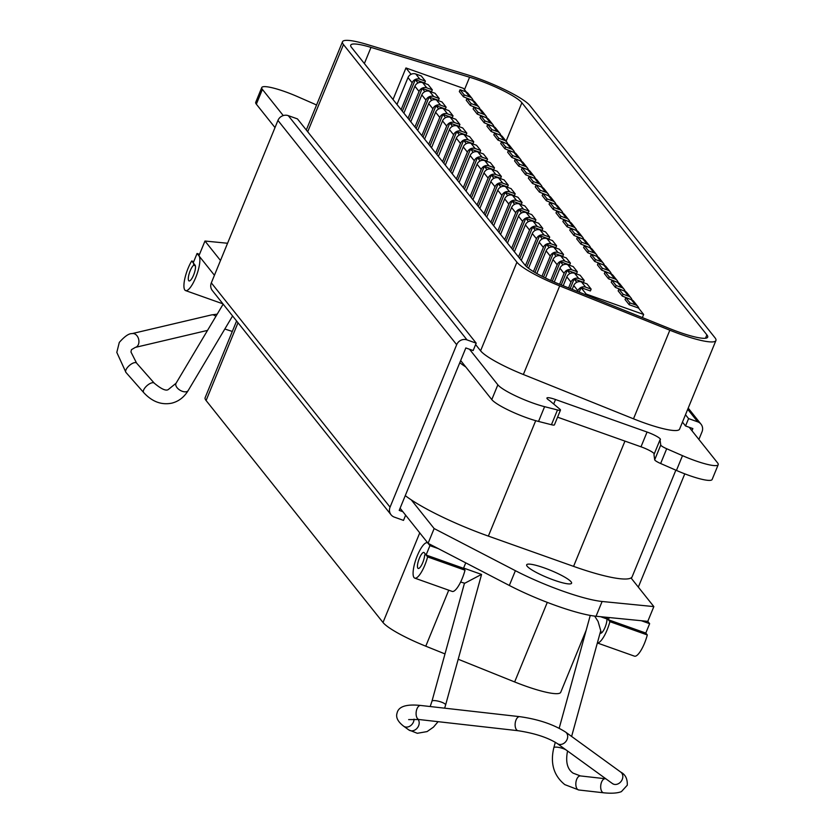 <?xml version="1.0" encoding="UTF-8"?>
<svg xmlns="http://www.w3.org/2000/svg" width="835" height="835" viewBox="0 0 835 835"><rect width="100%" height="100%" fill="white"/><g stroke="black" fill="none" stroke-linecap="round" stroke-linejoin="round"><path stroke-width="1.25" d="M594.677 616.105L598.058 621.417L600.741 630.686L571.61 736.449M430.182 706.535L431.966 701.212A7.077 1.722 15.4 0 1 432.384 700.816A7.077 1.722 15.4 0 1 435.463 700.669A7.077 1.722 15.4 0 1 442.446 702.527A7.077 1.722 15.4 0 1 445.608 704.97L481.565 574.438L463.602 568.05M481.231 574.553L464.761 583.247L460.649 582.026M444.992 653.92L425.777 646.186A48.534 7.943 -157.7 0 1 383.004 622.492L206.099 400.529A48.534 7.943 -157.7 0 1 205.128 397.711L236.597 320.995M586.191 630.206L560.734 692.278A48.534 7.943 -157.7 0 1 514.652 681.944L458.206 659.243M193.689 265.206L193.563 263.276L195.077 265.175A8.496 2.359 109.6 0 1 193.866 274.391A8.496 2.359 109.6 0 1 189.054 280.925A8.496 2.359 109.6 0 1 188.72 280.675A8.496 2.359 109.6 0 1 189.378 272.993A8.496 2.359 109.6 0 1 193.689 265.206L195.369 265.801M197.07 253.475L198.918 255.802A18.767 5.208 109.6 0 1 196.256 276.166A18.767 5.208 109.6 0 1 185.62 290.601A18.767 5.208 109.6 0 1 184.869 290.048A18.767 5.208 109.6 0 1 191.716 260.958L193.229 262.848L197.07 253.475L199.513 254.351M191.716 260.958L193.72 261.668M227.569 243.256L204.972 241.033L198.918 255.802L214.438 275.268M400.101 508.223L428.084 543.324L509.329 585.46A67.729 11.074 22.3 0 0 556.674 605.855A67.729 11.074 22.3 0 0 596.044 616.251L641.311 620.718L649.64 623.682L647.793 621.365L641.311 620.718M597.369 642.95A18.767 5.208 -70.4 0 0 609.894 621.658L608.381 619.768L609.289 617.566M608.381 619.768L645.799 633.055L649.64 623.682M600.135 632.899A8.496 2.359 -70.4 0 0 600.177 632.951A8.496 2.359 -70.4 0 0 600.511 633.201A8.496 2.359 -70.4 0 0 604.415 628.786A8.496 2.359 -70.4 0 0 606.951 619.747L608.047 619.34L606.534 617.441A8.496 2.359 -70.4 0 0 606.346 617.274M605.678 617.201A8.496 2.359 -70.4 0 0 604.498 618.088M554.002 580.137A24.267 3.966 22.3 0 0 571.578 583.227A24.267 3.966 22.3 0 0 544.253 567.904A24.267 3.966 22.3 0 0 526.676 564.804A24.267 3.966 22.3 0 0 554.002 580.137M411.3 499.904L434.137 528.555L515.393 570.691A67.729 11.074 22.3 0 0 562.738 591.086A67.729 11.074 22.3 0 0 602.108 601.482L653.847 606.596L631.009 577.935M653.847 606.596L647.793 621.365M465.011 570.201A18.767 5.208 109.6 0 1 452.194 591.42L414.776 578.133A18.767 5.208 -70.4 0 0 427.603 556.914L465.011 570.201L463.498 568.301L465.742 562.853M427.603 556.914L426.09 555.014L429.931 545.652L438.26 548.605M426.09 555.014L463.498 568.301M434.137 528.555L428.084 543.324A18.767 5.208 -70.4 0 0 427.343 542.771A18.767 5.208 -70.4 0 0 416.707 557.206A18.767 5.208 -70.4 0 0 414.035 577.58A18.767 5.208 -70.4 0 0 414.776 578.133M204.972 241.033L220.492 260.499M597.359 642.981L634.485 656.164A18.767 5.208 -70.4 0 0 647.302 634.944L645.799 633.055M609.894 621.658L647.302 634.944M424.243 552.697A8.496 2.359 -70.4 0 0 423.898 552.446A8.496 2.359 -70.4 0 0 419.086 558.98A8.496 2.359 -70.4 0 0 417.876 568.207A8.496 2.359 -70.4 0 0 418.22 568.458A8.496 2.359 -70.4 0 0 422.124 564.042A8.496 2.359 -70.4 0 0 424.66 555.004L425.756 554.597L424.243 552.697M429.931 545.652L428.084 543.324M469.5 349.249L497.848 384.82A31.949 5.229 22.3 0 0 544.597 406.676L557.498 409.964A8.089 1.326 22.3 0 0 560.473 410.1A8.089 1.326 22.3 0 0 560.316 409.63A8.089 1.326 22.3 0 0 559.878 409.192L549.545 400.56A11.857 1.941 -157.7 0 1 546.925 398.024A11.857 1.941 -157.7 0 1 555.515 399.527L647.062 432.039A11.857 1.941 -157.7 0 1 660.172 438.845A11.857 1.941 -157.7 0 1 660.412 439.523A11.857 1.941 -157.7 0 1 660.026 439.794L653.972 454.564L654.692 459.793A8.089 1.326 22.3 0 0 660.642 463.508L676.444 470.429A31.949 5.229 22.3 0 0 712.14 479.478L718.194 464.709A31.949 5.229 22.3 0 0 717.557 462.851L689.209 427.28M660.026 439.794L660.746 445.024A8.089 1.326 22.3 0 0 666.695 448.739L682.498 455.659A31.949 5.229 22.3 0 0 718.194 464.709M557.571 417.176L640.998 446.808A11.857 1.941 -157.7 0 1 654.118 453.614A11.857 1.941 -157.7 0 1 654.275 453.833M460.669 360.543L491.794 399.589A31.949 5.229 22.3 0 0 538.544 421.445L551.444 424.723A8.089 1.326 22.3 0 0 554.419 424.869L560.473 410.1M316.517 105.106A8.089 1.326 22.3 0 0 313.271 103.519L297.458 96.599A31.949 5.229 22.3 0 0 261.762 87.55L255.708 102.319A31.949 5.229 22.3 0 0 256.345 104.177L275.007 127.588M261.762 87.55A31.949 5.229 22.3 0 0 262.399 89.408L283.263 115.574M550.703 280.487L557.164 264.747A6.064 5.741 -38.6 0 1 564.93 261.157L570.42 263.108L569.668 264.956L560.327 261.637L552.3 281.207M545.443 278.024L553.02 259.549A6.064 5.741 -38.6 0 1 560.786 255.959L566.276 257.911L570.42 263.108M560.327 261.637L562.967 264.945M638.911 308.512A6.064 5.741 141.4 0 0 635.445 304.838L629.955 302.886L629.193 304.733L638.535 308.052L643.649 314.471L586.16 294.056L581.045 287.637L590.387 290.945L591.138 289.098L586.995 283.9L581.504 281.948A6.064 5.741 -38.6 0 0 573.739 285.539L572.173 289.348M629.193 304.733L625.05 299.535L625.812 297.688L631.302 299.64A6.064 5.741 141.4 0 1 633.775 301.393L637.919 306.591M632.126 300.005L622.294 296.07L618.15 290.872L618.902 289.025L624.403 290.977A6.064 5.741 141.4 0 1 626.876 292.73L631.02 297.928A6.064 5.741 141.4 0 0 628.546 296.174L623.046 294.223L622.294 296.07M625.217 291.342L615.385 287.407L611.241 282.209L612.003 280.362L617.493 282.314A6.064 5.741 141.4 0 1 619.967 284.067L624.11 289.265A6.064 5.741 141.4 0 0 621.637 287.511L616.147 285.56L615.385 287.407M618.317 282.679L608.485 278.744L604.342 273.546L605.093 271.699L610.583 273.65A6.064 5.741 141.4 0 1 613.057 275.404L617.201 280.602A6.064 5.741 141.4 0 0 614.727 278.848L609.237 276.896L608.485 278.744M611.408 274.016L601.576 270.07L597.432 264.872L598.184 263.025L603.684 264.977A6.064 5.741 141.4 0 1 606.158 266.741L610.302 271.939A6.064 5.741 141.4 0 0 607.828 270.175L602.327 268.233L601.576 270.07M604.498 265.353L594.666 261.407L590.522 256.209L591.284 254.362L596.774 256.314A6.064 5.741 141.4 0 1 599.248 258.078L603.392 263.276A6.064 5.741 141.4 0 0 600.918 261.512L595.428 259.56L594.666 261.407M597.599 256.679L587.767 252.744L583.623 247.546L584.375 245.699L589.865 247.651A6.064 5.741 141.4 0 1 592.339 249.404L596.482 254.602A6.064 5.741 141.4 0 0 594.009 252.848L588.518 250.897L587.767 252.744M590.689 248.016L580.857 244.081L576.714 238.883L577.476 237.036L582.966 238.987A6.064 5.741 141.4 0 1 585.439 240.741L589.583 245.939A6.064 5.741 141.4 0 0 587.109 244.185L581.609 242.233L580.857 244.081M583.78 239.353L573.948 235.418L569.804 230.22L570.566 228.373L576.056 230.324A6.064 5.741 141.4 0 1 578.53 232.078L582.673 237.276A6.064 5.741 141.4 0 0 580.2 235.522L574.71 233.57L573.948 235.418M576.881 230.69L567.048 226.755L562.905 221.557L563.656 219.709L569.146 221.661A6.064 5.741 141.4 0 1 571.62 223.415L575.764 228.613A6.064 5.741 141.4 0 0 573.29 226.859L567.8 224.907L567.048 226.755M569.971 222.026L560.139 218.081L555.995 212.883L556.757 211.046L562.247 212.988A6.064 5.741 141.4 0 1 564.721 214.752L568.865 219.949A6.064 5.741 141.4 0 0 566.391 218.196L560.901 216.244L560.139 218.081M563.072 213.363L553.229 209.418L549.086 204.22L549.847 202.373L555.338 204.324A6.064 5.741 141.4 0 1 557.811 206.088L561.955 211.286A6.064 5.741 141.4 0 0 559.481 209.522L553.991 207.571L553.229 209.418M556.162 204.7L546.33 200.755L542.186 195.557L542.938 193.71L548.438 195.661A6.064 5.741 141.4 0 1 550.912 197.415L555.045 202.613A6.064 5.741 141.4 0 0 552.582 200.859L547.082 198.907L546.33 200.755M549.253 196.027L539.42 192.092L535.277 186.894L536.039 185.046L541.529 186.998A6.064 5.741 141.4 0 1 544.003 188.752L548.146 193.95A6.064 5.741 141.4 0 0 545.672 192.196L540.182 190.244L539.42 192.092M542.353 187.364L532.511 183.429L528.367 178.231L529.129 176.383L534.619 178.335A6.064 5.741 141.4 0 1 537.093 180.089L541.237 185.286A6.064 5.741 141.4 0 0 538.763 183.533L533.273 181.581L532.511 183.429M535.444 178.7L525.612 174.766L521.468 169.568L522.219 167.72L527.72 169.672A6.064 5.741 141.4 0 1 530.194 171.425L534.337 176.623A6.064 5.741 141.4 0 0 531.864 174.87L526.363 172.918L525.612 174.766M528.534 170.037L518.702 166.102L514.558 160.894L515.32 159.057L520.81 160.998A6.064 5.741 141.4 0 1 523.284 162.762L527.428 167.96A6.064 5.741 141.4 0 0 524.954 166.207L519.464 164.255L518.702 166.102M521.635 161.374L511.803 157.429L507.659 152.231L508.411 150.383L513.901 152.335A6.064 5.741 141.4 0 1 516.374 154.099L520.518 159.297A6.064 5.741 141.4 0 0 518.044 157.533L512.554 155.592L511.803 157.429M514.725 152.711L504.893 148.766L500.749 143.568L501.501 141.72L507.002 143.672A6.064 5.741 141.4 0 1 509.475 145.426L513.619 150.634A6.064 5.741 141.4 0 0 511.145 148.87L505.645 146.918L504.893 148.766M507.816 144.037L497.984 140.103L493.84 134.905L494.602 133.057L500.092 135.009A6.064 5.741 141.4 0 1 502.566 136.763L506.709 141.96A6.064 5.741 141.4 0 0 504.236 140.207L498.745 138.255L497.984 140.103M500.916 135.374L491.084 131.439L486.941 126.242L487.692 124.394L493.182 126.346A6.064 5.741 141.4 0 1 495.656 128.099L499.8 133.297A6.064 5.741 141.4 0 0 497.326 131.544L491.836 129.592L491.084 131.439M494.007 126.711L484.175 122.776L480.031 117.578L480.783 115.731L486.283 117.683A6.064 5.741 141.4 0 1 488.757 119.436L492.9 124.634A6.064 5.741 141.4 0 0 490.427 122.881L484.926 120.929L484.175 122.776M487.097 118.048L477.265 114.113L473.121 108.905L473.883 107.068L479.373 109.02A6.064 5.741 141.4 0 1 481.847 110.773L485.991 115.971A6.064 5.741 141.4 0 0 483.517 114.218L478.027 112.266L477.265 114.113M480.198 109.385L470.366 105.44L466.222 100.242L466.974 98.394L472.464 100.346A6.064 5.741 141.4 0 1 474.938 102.11L479.081 107.308A6.064 5.741 141.4 0 0 476.608 105.544L471.117 103.603L470.366 105.44M473.288 100.722L463.456 96.776L459.313 91.579L460.075 89.731L465.565 91.683A6.064 5.741 141.4 0 1 468.038 93.436L472.182 98.645A6.064 5.741 141.4 0 0 469.708 96.881L464.218 94.929L463.456 96.776M466.389 92.048L463.446 88.374L405.956 67.959L411.039 74.325M417.949 82.989L415.308 79.68L424.639 82.989L425.401 81.152L421.257 75.954L415.767 74.002A6.064 5.741 -38.6 0 0 408.002 77.582L396.98 104.459M424.848 91.652L422.207 88.343L431.549 91.662L432.3 89.815L428.157 84.617L422.667 82.665A6.064 5.741 -38.6 0 0 414.901 86.245L403.889 113.122M431.758 100.315L429.117 97.006L438.458 100.325L439.21 98.478L435.066 93.28L429.576 91.328A6.064 5.741 -38.6 0 0 421.811 94.919L410.789 121.785M438.657 108.988L436.027 105.669L445.358 108.988L446.12 107.141L441.976 101.943L436.475 99.991A6.064 5.741 -38.6 0 0 428.72 103.582L417.698 130.448M445.566 117.651L442.926 114.332L452.267 117.651L453.019 115.804L448.875 110.606L443.385 108.654A6.064 5.741 -38.6 0 0 435.62 112.245L424.597 139.111M452.476 126.315L449.835 123.006L459.166 126.315L459.928 124.467L455.785 119.269L450.295 117.317A6.064 5.741 -38.6 0 0 442.529 120.908L431.507 147.774M459.375 134.978L456.735 131.669L466.076 134.978L466.838 133.141L462.694 127.932L457.194 125.991A6.064 5.741 -38.6 0 0 449.439 129.571L438.417 156.437M466.285 143.641L463.644 140.332L472.986 143.651L473.737 141.804L469.594 136.606L464.103 134.654A6.064 5.741 -38.6 0 0 456.338 138.234L445.316 165.111M473.195 152.304L470.554 148.995L479.885 152.314L480.647 150.467L476.503 145.269L471.013 143.317A6.064 5.741 -38.6 0 0 463.248 146.908L452.226 173.774M480.094 160.978L477.453 157.658L486.795 160.978L487.556 159.13L483.413 153.932L477.912 151.98A6.064 5.741 -38.6 0 0 470.147 155.571L459.135 182.437M487.003 169.641L484.363 166.322L493.704 169.641L494.456 167.793L490.312 162.595L484.822 160.644A6.064 5.741 -38.6 0 0 477.056 164.234L466.034 191.1M493.913 178.304L491.272 174.985L500.603 178.304L501.365 176.456L497.222 171.258L491.731 169.307A6.064 5.741 -38.6 0 0 483.966 172.897L472.944 199.763M500.812 186.967L498.171 183.658L507.513 186.967L508.264 185.13L504.121 179.922L498.631 177.98A6.064 5.741 -38.6 0 0 490.865 181.56L479.854 208.426M507.722 195.63L505.081 192.321L514.423 195.641L515.174 193.793L511.03 188.595L505.54 186.643A6.064 5.741 -38.6 0 0 497.775 190.223L486.753 217.1M514.631 204.293L511.991 200.984L521.322 204.304L522.084 202.456L517.94 197.258L512.45 195.306A6.064 5.741 -38.6 0 0 504.684 198.897L493.662 225.763M521.531 212.956L518.89 209.648L528.231 212.967L528.983 211.119L524.839 205.921L519.349 203.97A6.064 5.741 -38.6 0 0 511.584 207.56L500.572 234.426M528.44 221.63L525.799 218.311L535.141 221.63L535.893 219.782L531.749 214.585L526.259 212.633A6.064 5.741 -38.6 0 0 518.493 216.223L507.471 243.089M535.339 230.293L532.709 226.974L542.04 230.293L542.802 228.446L538.659 223.248L533.158 221.296A6.064 5.741 -38.6 0 0 525.403 224.886L514.381 251.752M542.249 238.956L539.608 235.647L548.95 238.956L549.701 237.109L545.558 231.911L540.068 229.959A6.064 5.741 -38.6 0 0 532.302 233.549L521.28 260.416M549.159 247.619L546.518 244.311L555.849 247.619L556.611 245.782L552.467 240.584L546.977 238.633A6.064 5.741 -38.6 0 0 539.212 242.213L528.524 268.275M556.058 256.282L553.417 252.974L562.759 256.293L563.521 254.445L559.377 249.248L553.876 247.296A6.064 5.741 -38.6 0 0 546.121 250.876L536.822 273.536M569.877 273.619L567.236 270.3L576.567 273.619L577.329 271.772L573.186 266.574L567.696 264.622A6.064 5.741 -38.6 0 0 559.93 268.212L554.252 282.053M576.776 282.282L574.136 278.963L583.477 282.282L584.239 280.435L580.095 275.237L574.595 273.285A6.064 5.741 -38.6 0 0 566.829 276.876L563.197 285.737M553.417 252.974L543.533 277.084M597.474 256.522A6.064 5.741 141.4 0 0 596.482 254.602M535.318 178.544A6.064 5.741 141.4 0 0 534.337 176.623M463.644 140.332L450.712 171.874M518.89 209.648L505.958 241.19M470.554 148.995L457.611 180.537M456.369 178.972L467.391 152.106A6.064 5.741 -38.6 0 1 475.157 148.515L480.647 150.467M484.363 166.322L471.431 197.864M470.178 196.298L481.2 169.432A6.064 5.741 -38.6 0 1 488.966 165.841L494.456 167.793M491.272 174.985L478.33 206.527M498.171 183.658L485.239 215.19M556.037 204.533A6.064 5.741 141.4 0 0 555.045 202.613M422.207 88.343L409.275 119.885M442.926 114.332L429.994 145.874M428.741 144.309L439.763 117.443A6.064 5.741 -38.6 0 1 447.529 113.852L453.019 115.804M559.92 284.422L670.046 328.729A39.642 6.482 22.3 0 0 707.683 337.163A39.642 6.482 22.3 0 0 706.89 334.866L521.885 102.736A39.642 6.482 22.3 0 0 469.594 77.217L371.001 47.397A39.642 6.482 22.3 0 0 350.731 45.132A39.642 6.482 22.3 0 0 351.525 47.428L524.985 265.06A39.642 6.482 22.3 0 0 559.92 284.422M415.308 79.68L402.366 111.212M581.045 287.637L579.187 292.166M586.16 294.056L585.836 294.849M500.791 135.218A6.064 5.741 141.4 0 0 499.8 133.297M480.073 109.228A6.064 5.741 141.4 0 0 479.081 107.308M525.799 218.311L512.867 249.853M511.615 248.287L522.637 221.421A6.064 5.741 -38.6 0 1 530.402 217.831L535.893 219.782M574.136 278.963L570.211 288.555M568.583 287.908L570.973 282.073A6.064 5.741 -38.6 0 1 578.739 278.483L584.239 280.435M643.649 314.471L642.376 317.592M514.6 152.554A6.064 5.741 141.4 0 0 513.619 150.634M493.882 126.555A6.064 5.741 141.4 0 0 492.9 124.634M511.991 200.984L499.048 232.527M497.806 230.961L508.828 204.095A6.064 5.741 -38.6 0 1 516.594 200.504L522.084 202.456M625.091 291.185A6.064 5.741 141.4 0 0 624.11 289.265M604.373 265.196A6.064 5.741 141.4 0 0 603.392 263.276M569.846 221.87A6.064 5.741 141.4 0 0 568.865 219.949M539.608 235.647L526.791 266.887M525.445 265.593L536.446 238.747A6.064 5.741 -38.6 0 1 544.211 235.167L549.701 237.109M541.967 276.291L550.265 256.084A6.064 5.741 -38.6 0 1 558.02 252.494L563.521 254.445M618.192 282.522A6.064 5.741 141.4 0 0 617.201 280.602M449.835 123.006L436.903 154.538M435.651 152.972L446.673 126.106A6.064 5.741 -38.6 0 1 454.438 122.526L459.928 124.467M567.236 270.3L561.224 284.944M577.559 291.519L577.883 290.737A6.064 5.741 -38.6 0 1 585.648 287.156L591.138 289.098M405.956 67.959L393.024 99.49M559.607 284.297L564.074 273.41A6.064 5.741 -38.6 0 1 571.839 269.82L577.329 271.772M429.117 97.006L416.185 128.548M414.932 126.983L425.954 100.117A6.064 5.741 -38.6 0 1 433.72 96.526L439.21 98.478M477.088 204.961L488.11 178.095A6.064 5.741 -38.6 0 1 495.875 174.505L501.365 176.456M504.716 239.624L515.727 212.758A6.064 5.741 -38.6 0 1 523.493 209.167L528.983 211.119M546.518 244.311L534.964 272.471M533.45 271.563L543.355 247.41A6.064 5.741 -38.6 0 1 551.121 243.83L556.611 245.782M611.283 273.859A6.064 5.741 141.4 0 0 610.302 271.939M505.081 192.321L492.149 223.863M490.896 222.298L501.918 195.421A6.064 5.741 -38.6 0 1 509.684 191.841L515.174 193.793M590.564 247.859A6.064 5.741 141.4 0 0 589.583 245.939M576.755 230.533A6.064 5.741 141.4 0 0 575.764 228.613M528.409 169.881A6.064 5.741 141.4 0 0 527.428 167.96M456.735 131.669L443.802 163.201M532.709 226.974L519.767 258.516M583.655 239.196A6.064 5.741 141.4 0 0 582.673 237.276M521.51 161.218A6.064 5.741 141.4 0 0 520.518 159.297M486.972 117.892A6.064 5.741 141.4 0 0 485.991 115.971M473.163 100.565A6.064 5.741 141.4 0 0 472.182 98.645M436.027 105.669L423.084 137.211M442.56 161.646L453.582 134.769A6.064 5.741 -38.6 0 1 461.337 131.189L466.838 133.141M449.46 170.309L460.482 143.443A6.064 5.741 -38.6 0 1 468.247 139.852L473.737 141.804M477.453 157.658L464.521 189.201M463.279 187.635L474.29 160.769A6.064 5.741 -38.6 0 1 482.056 157.178L487.556 159.13M507.69 143.881A6.064 5.741 141.4 0 0 506.709 141.96M408.033 118.319L419.045 91.453A6.064 5.741 -38.6 0 1 426.81 87.863L432.3 89.815M632.001 299.848A6.064 5.741 141.4 0 0 631.02 297.928M542.228 187.207A6.064 5.741 141.4 0 0 541.237 185.286M483.997 213.635L495.009 186.758A6.064 5.741 -38.6 0 1 502.774 183.178L508.264 185.13M518.525 256.95L529.547 230.084A6.064 5.741 -38.6 0 1 537.302 226.494L542.802 228.446M562.947 213.207A6.064 5.741 141.4 0 0 561.955 211.286M549.127 195.87A6.064 5.741 141.4 0 0 548.146 193.95M401.124 109.656L412.146 82.78A6.064 5.741 -38.6 0 1 419.911 79.2L425.401 81.152M421.842 135.646L432.864 108.78A6.064 5.741 -38.6 0 1 440.619 105.189L446.12 107.141M519.464 164.255L515.32 159.057M588.518 250.897L584.375 245.699M484.926 120.929L480.783 115.731M616.147 285.56L612.003 280.362M567.8 224.907L563.656 219.709M574.71 233.57L570.566 228.373M609.237 276.896L605.093 271.699M629.955 302.886L625.812 297.688M471.117 103.603L466.974 98.394M547.082 198.907L542.938 193.71M505.645 146.918L501.501 141.72M526.363 172.918L522.219 167.72M602.327 268.233L598.184 263.025M512.554 155.592L508.411 150.383M581.609 242.233L577.476 237.036M623.046 294.223L618.902 289.025M498.745 138.255L494.602 133.057M595.428 259.56L591.284 254.362M464.218 94.929L460.075 89.731M491.836 129.592L487.692 124.394M560.901 216.244L556.757 211.046M478.027 112.266L473.883 107.068M540.182 190.244L536.039 185.046M533.273 181.581L529.129 176.383M553.991 207.571L549.847 202.373M367.317 44.526A48.534 7.943 22.3 0 0 342.507 41.75A48.534 7.943 22.3 0 0 343.467 44.558L516.928 262.2A48.534 7.943 22.3 0 0 559.701 285.904L669.837 330.211A48.534 7.943 22.3 0 0 715.919 340.534A48.534 7.943 22.3 0 0 714.948 337.726L529.943 105.596A48.534 7.943 22.3 0 0 465.909 74.346L367.317 44.526M475.616 344.563L480.584 350.815A48.534 7.943 22.3 0 0 523.357 374.508L633.494 418.815A48.534 7.943 22.3 0 0 679.575 429.148L715.919 340.534M675.859 470.168L632.178 576.672A80.901 13.235 -157.7 0 1 573.572 566.37L624.945 441.11M535.705 420.683L488.36 536.101L573.572 566.37M488.36 536.101A80.901 13.235 -157.7 0 1 405.267 495.625L399.214 510.394L402.877 511.698M460.429 361.117L461.411 361.461M405.643 515.174L403.503 520.382L394.35 517.126A8.089 7.661 141.4 0 1 390.06 507.148L456.682 344.698A8.089 7.661 141.4 0 1 467.036 339.908L476.19 343.164L473.163 350.543L465.836 347.945L459.782 362.714A80.901 13.235 22.3 0 0 465.815 366.993M459.782 362.714L405.267 495.625M631.97 577.058L631.406 578.436M698.895 439.44L702.016 431.831A8.089 7.661 141.4 0 0 697.726 421.842L688.572 418.596L685.545 425.975L692.862 428.574L691.975 430.756M476.19 343.164L297.448 118.894L288.294 115.647A8.089 7.661 141.4 0 0 277.94 120.428L211.318 282.877A8.089 7.661 141.4 0 0 212.309 290.517L391.051 514.788M638.326 587.12L684.784 473.852M685.545 425.975L682.456 422.113M688.572 418.596L685.483 414.724M232.589 315.964L188.219 390.498A7.077 3.956 -149.2 0 1 186.393 391.709A7.077 3.956 -149.2 0 1 182.27 391.291A7.077 3.956 -149.2 0 1 176.06 383.255L168.482 389.392C166.259 391.302 161.52 389.225 154.266 383.171L136.575 363.079L130.959 351.984L131.45 349.667L135.343 347.391L207.529 330.399M188.219 390.498C184.149 397.209 178.648 401.437 171.718 403.169C161.374 405.205 152.012 401.656 143.641 392.523A7.077 2.943 -41.4 0 1 144.163 388.974A7.077 2.943 -41.4 0 1 151.96 382.806A7.077 2.943 -41.4 0 1 154.266 383.171M143.641 392.523L125.949 372.431A7.077 2.943 -41.4 0 1 126.471 368.882A7.077 2.943 -41.4 0 1 131.857 363.716A7.077 2.943 -41.4 0 1 136.575 363.079M125.949 372.431L116.806 352.401L119.29 342.423C124.665 336.338 128.934 333.395 132.097 333.603A7.077 5.083 76.8 0 1 137.911 337.225A7.077 5.083 76.8 0 1 137.973 345.335A7.077 5.083 76.8 0 1 135.343 347.391M132.097 333.603L211.537 314.91A7.077 5.083 76.8 0 1 215.847 316.423M567.602 751.03L567.466 751.49A7.077 1.722 -164.6 0 0 567.017 750.602M567.466 751.49C565.472 762.021 567.351 769.244 573.113 773.158L580.419 775.924A7.077 3.737 96.5 0 0 576.296 780.548A7.077 3.737 96.5 0 0 577.799 789.576A7.077 3.737 96.5 0 0 578.832 789.993L603.684 792.801C611.596 793.594 617.514 793.198 621.407 791.622L627.283 785.203C627.534 778.815 625.352 774.452 620.739 772.093L565.598 732.086C553.532 724.383 538.241 719.238 519.704 716.66L420.683 705.46A7.077 3.737 -83.5 0 0 416.561 710.074A7.077 3.737 -83.5 0 0 419.086 719.53L408.649 719.603M580.419 775.924L605.271 778.731A7.077 3.737 96.5 0 0 601.148 783.355A7.077 3.737 96.5 0 0 603.684 792.801M566.109 749.955A7.077 1.722 -164.6 0 0 563.041 748.557A7.077 1.722 -164.6 0 0 553.824 747.732C550.108 763.388 553.762 775.684 564.804 784.618L578.832 789.993M613.662 784.19L612.42 783.554A7.077 5.761 -54 0 0 622.555 778.502A7.077 5.761 -54 0 0 620.739 772.093M612.42 783.554L557.279 743.547A7.077 5.761 -54 0 0 567.414 738.495A7.077 5.761 -54 0 0 565.598 732.086M557.279 743.547C547.885 737.566 534.838 733.297 518.117 730.719A7.077 3.737 -83.5 0 1 515.581 721.273A7.077 3.737 -83.5 0 1 519.704 716.66M414.024 719.154A7.077 5.761 126 0 1 413.753 721.116A7.077 5.761 126 0 1 403.618 726.168L408.785 729.915A7.077 5.761 126 0 0 411.123 730.813A7.077 5.761 126 0 0 418.919 724.864A7.077 5.761 126 0 0 418.084 719.426M206.099 400.529L237.996 322.748M383.004 622.492L419.755 532.876M514.652 681.944L547.29 602.379M425.777 646.186L448.739 590.199M602.108 601.482L596.044 616.251M515.393 570.691L509.329 585.46M666.695 448.739L660.642 463.508M660.746 445.024L654.692 459.793M682.498 455.659L676.444 470.429M544.597 406.676L538.544 421.445M497.848 384.82L491.794 399.589M647.062 432.039L640.998 446.808M557.498 409.964L551.444 424.723M262.399 89.408L256.345 104.177M555.515 399.527L553.678 404.015M564.93 261.157L560.786 255.959M557.164 264.747L553.02 259.549M364.373 63.544L371.001 47.397M464.479 89.669L469.594 77.217M705.502 338.238L706.89 334.866M506.104 141.209L521.885 102.736M594.009 252.848L589.865 247.651M531.864 174.87L527.72 169.672M524.954 166.207L520.81 160.998M550.265 256.084L546.121 250.876M558.02 252.494L553.876 247.296M621.637 287.511L617.493 282.314M467.391 152.106L463.248 146.908M475.157 148.515L471.013 143.317M488.966 165.841L484.822 160.644M481.2 169.432L477.056 164.234M522.637 221.421L518.493 216.223M530.402 217.831L526.259 212.633M552.582 200.859L548.438 195.661M511.145 148.87L507.002 143.672M447.529 113.852L443.385 108.654M439.763 117.443L435.62 112.245M614.727 278.848L610.583 273.65M433.72 96.526L429.576 91.328M425.954 100.117L421.811 94.919M482.056 157.178L477.912 151.98M474.29 160.769L470.147 155.571M495.009 186.758L490.865 181.56M502.774 183.178L498.631 177.98M578.739 278.483L574.595 273.285M570.973 282.073L566.829 276.876M573.29 226.859L569.146 221.661M497.326 131.544L493.182 126.346M476.608 105.544L472.464 100.346M468.247 139.852L464.103 134.654M460.482 143.443L456.338 138.234M490.427 122.881L486.283 117.683M516.594 200.504L512.45 195.306M508.828 204.095L504.684 198.897M529.547 230.084L525.403 224.886M537.302 226.494L533.158 221.296M635.445 304.838L631.302 299.64M600.918 261.512L596.774 256.314M580.2 235.522L576.056 230.324M566.391 218.196L562.247 212.988M454.438 122.526L450.295 117.317M446.673 126.106L442.529 120.908M536.446 238.747L532.302 233.549M544.211 235.167L540.068 229.959M469.708 96.881L465.565 91.683M440.619 105.189L436.475 99.991M432.864 108.78L428.72 103.582M538.763 183.533L534.619 178.335M495.875 174.505L491.731 169.307M488.11 178.095L483.966 172.897M571.839 269.82L567.696 264.622M564.074 273.41L559.93 268.212M585.648 287.156L581.504 281.948M577.883 290.737L573.739 285.539M628.546 296.174L624.403 290.977M607.828 270.175L603.684 264.977M545.672 192.196L541.529 186.998M515.727 212.758L511.584 207.56M523.493 209.167L519.349 203.97M559.481 209.522L555.338 204.324M461.337 131.189L457.194 125.991M453.582 134.769L449.439 129.571M509.684 191.841L505.54 186.643M501.918 195.421L497.775 190.223M543.355 247.41L539.212 242.213M551.121 243.83L546.977 238.633M518.044 157.533L513.901 152.335M483.517 114.218L479.373 109.02M587.109 244.185L582.966 238.987M419.045 91.453L414.901 86.245M426.81 87.863L422.667 82.665M419.911 79.2L415.767 74.002M412.146 82.78L408.002 77.582M504.236 140.207L500.092 135.009M559.701 285.904L523.357 374.508M516.928 262.2L480.584 350.815M343.467 44.558L307.708 131.763M669.837 330.211L633.494 418.815M390.06 507.148L211.318 282.877M456.682 344.698L277.94 120.428M467.036 339.908L288.294 115.647M697.726 421.842L687.716 409.286M223.164 304.138L176.06 383.255M224.824 329.021L232.307 331.453M211.537 314.91L217.194 314.158M232.339 316.392L233.132 316.642M590.261 615.426L559.189 728.235M555.327 742.263L553.824 747.732M600.469 631.688L602.212 632.304M600.584 616.7L608.037 619.351M605.271 778.731L605.876 778.804M518.117 730.719L419.086 719.53M420.683 705.46C409.432 704.291 398.765 705.199 397.074 713.059C395.633 717.296 397.815 721.67 403.618 726.168M408.785 729.915L417.312 733.297L427.082 731.585L433.448 727.149L438.093 721.68M444.648 708.174L445.608 704.97M431.966 701.212L464.427 583.362M185.62 290.601L222.945 303.856M342.507 41.75L306.299 130.01M701.024 424.19L688.207 408.106"/></g></svg>
